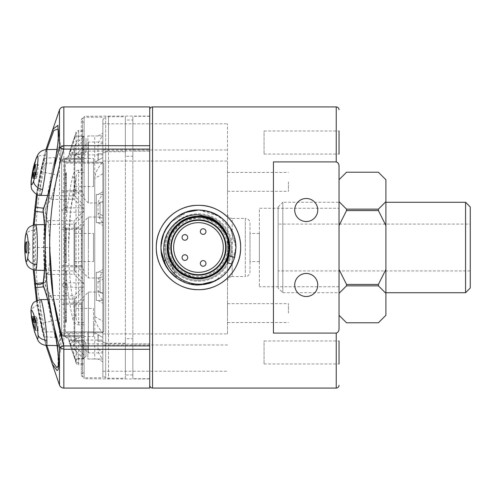 <?xml version="1.0" encoding="UTF-8"?>
<svg xmlns="http://www.w3.org/2000/svg" width="495" height="495" viewBox="0 0 495 495"><rect width="100%" height="100%" fill="white"/><g stroke="black" fill="none" stroke-linecap="round" stroke-linejoin="round"><path stroke-width="0.37" stroke-dasharray="2.48 1.86" d="M62.457 334.775A2.809 2.809 0 0 0 64.443 335.598A2.809 2.809 0 0 1 62.457 334.775A2.809 2.809 0 0 0 64.443 335.598A2.809 2.809 0 0 1 61.634 332.782A2.809 2.809 0 0 0 62.457 334.775A2.809 2.809 0 0 1 61.634 332.782L61.634 162.218L61.634 332.782L64.443 332.782L64.443 162.218L64.443 332.782L87.875 332.782L87.875 359.024L102.713 359.024C99.619 355.41 98.047 352.168 97.998 349.284L97.998 334.657L98.183 341.222L102.867 341.222L102.867 361.839L102.867 269.521L97.998 272.337L102.713 272.337C99.619 275.95 98.047 279.199 97.998 282.076L97.998 290.714C98.047 293.591 99.619 296.839 102.713 300.453L96.308 300.453L102.713 300.453M102.713 272.337L96.308 272.337L96.308 300.453L96.308 272.337L97.998 272.337L102.867 269.521L102.867 191.738L97.998 194.547L102.713 194.547C99.619 198.161 98.047 201.409 97.998 204.287L97.998 212.924C98.047 215.801 99.619 219.05 102.713 222.663L96.308 222.663L102.713 222.663M102.713 194.547L96.308 194.547L96.308 222.663L96.308 194.547L97.998 194.547L102.867 191.738L102.867 133.161L102.867 153.778L98.183 153.778L98.183 160.231L94.755 162.218L102.867 157.528L102.867 337.472L98.183 334.769L98.183 341.222L102.867 341.222L102.867 337.472L94.755 332.782L102.601 332.782C97.453 326.762 94.836 321.348 94.755 316.553L94.755 178.447C94.836 173.652 97.453 168.238 102.601 162.218L87.875 162.218L87.875 135.976L94.755 135.976L94.755 359.024L102.713 359.024M29.001 253.124C28.549 252.673 28.314 250.804 28.295 247.5C28.314 244.196 28.549 242.321 29.001 241.876C29.453 242.327 29.688 244.202 29.712 247.5C29.688 250.798 29.453 252.673 29.001 253.124L26.192 253.124M84.125 153.122L82.541 152.683A1.875 1.417 0 0 1 81.316 151.352A1.875 1.417 0 0 1 82.541 150.028L84.125 149.583L84.125 340.114L84.125 154.886L82.541 154.886L84.125 154.886L84.125 149.23L102.867 149.23L102.867 154.886L84.125 154.886L84.125 122.383L82.541 121.801L82.541 376.72A1.875 1.875 0 0 1 81.316 374.956L81.316 154.886L82.541 154.886L82.541 340.114L81.316 340.114L102.867 340.114L102.867 345.77L84.125 345.77L84.125 340.114L82.541 340.114L82.541 342.317A1.875 1.417 0 0 0 81.316 343.648A1.875 1.417 0 0 0 82.541 344.972L84.125 345.417L84.125 340.114L84.125 341.878L82.541 342.317L82.541 373.199L84.125 372.617L84.125 341.878M84.125 149.583L84.125 377.772L102.867 377.772L102.867 345.77M84.125 122.383L84.125 377.301L82.541 376.72L82.541 154.886L81.316 154.886L81.316 120.044L81.316 374.956A1.875 1.875 0 0 1 82.541 373.199L82.541 118.28A1.875 1.875 0 0 0 82.541 121.801L82.541 154.886L82.541 118.28L84.125 117.699M47.569 299.518L74.751 299.048L74.751 339.279L74.751 308.416L93.499 308.416L93.499 322.474L93.499 308.416M102.867 352.935L102.867 322.474L102.867 352.935L88.407 352.935L88.407 322.474L88.407 352.935L74.751 339.279M74.751 158.468L74.751 195.952L74.751 149.094L74.751 189.325L74.751 158.468L93.499 158.468L93.499 172.526L93.499 158.468M100.058 202.981L100.058 202.158L102.867 202.158L102.867 172.526L102.867 322.474L102.867 292.842L100.058 292.842L100.058 292.019L100.058 292.842L102.867 292.842L102.867 217.862L100.058 217.862L100.058 217.039L100.058 217.862L102.867 217.862L102.867 202.158L100.058 202.158L100.058 202.981L88.407 202.981L88.407 172.526L88.407 202.981L74.751 189.325M74.751 233.442L74.751 270.932L74.751 224.068L74.751 264.305L74.751 233.442L93.499 233.442L93.499 247.5L93.499 233.442M100.058 277.961L100.058 277.138L102.867 277.138L100.058 277.138L100.058 277.961L88.407 277.961L88.407 247.5L88.407 277.961L74.751 264.305M84.125 172.526L84.125 135.748L84.125 172.526M57.142 149.403L74.751 149.094L84.125 139.72M44.352 224.6L74.751 224.068L84.125 214.7M84.125 322.474L84.125 359.252L84.125 322.474M57.142 345.597L74.751 345.906L74.751 299.048L84.125 289.674M102.867 149.23L102.867 377.772M84.125 149.23L84.125 117.228L102.867 117.228M84.125 160.225L84.125 162.218L84.125 160.225M62.457 160.225A2.809 2.809 0 0 1 64.443 159.402A2.809 2.809 0 0 0 62.457 160.225A2.809 2.809 0 0 1 64.443 159.402L64.443 332.782L64.443 159.402L84.125 159.402L64.443 159.402A2.809 2.809 0 0 0 61.634 162.218A2.809 2.809 0 0 1 62.457 160.225A2.809 2.809 0 0 0 61.634 162.218L62.457 162.218L61.634 162.218M74.751 308.416L74.751 345.906L84.125 355.28M84.125 117.228L84.125 372.617M44.352 270.4L74.751 270.932L84.125 280.3M47.569 195.482L74.751 195.952L84.125 205.326M88.407 247.5L88.407 217.039L88.407 247.5M100.058 217.039L88.407 217.039L74.751 230.695M74.751 261.558L93.499 261.558L93.499 247.5L93.499 261.558M88.407 172.526L88.407 142.065L88.407 172.526M102.867 142.065L102.867 172.526L102.867 142.065L88.407 142.065L74.751 155.721M74.751 186.584L93.499 186.584L93.499 172.526L93.499 186.584M88.407 322.474L88.407 292.019L88.407 322.474M100.058 292.019L88.407 292.019L74.751 305.675M74.751 336.532L93.499 336.532L93.499 322.474L93.499 336.532M29.001 241.876L26.192 241.876M84.125 377.301L84.125 345.417M40.689 195.358C39.959 194.875 40.021 189.931 40.868 180.52L42.49 166.976L44.482 155.393C45.404 151.284 46.047 149.348 46.412 149.589M35.677 270.245C34.056 270.623 33.388 243.169 34.551 230.293C34.842 226.803 35.219 224.959 35.677 224.755M46.412 345.411C44.958 346.692 40.318 316.348 40.213 304.926C40.114 301.511 40.274 299.747 40.689 299.642M84.125 377.772L84.125 345.77M61.634 332.782L84.125 332.782L84.125 162.218L84.125 335.598L84.125 332.782L64.443 332.782L102.601 332.782M102.867 154.886L102.867 340.114M102.867 157.528L102.867 153.778L98.183 153.778L98.183 160.231L102.867 157.528M84.125 154.886L84.125 340.114M64.443 335.598L84.125 335.598L64.443 335.598L64.443 332.782L64.443 335.598M97.998 160.343L97.998 145.716C98.047 142.832 99.619 139.59 102.713 135.976L87.875 135.976L87.875 162.218L64.443 162.218L102.601 162.218M94.755 359.024L87.875 359.024L87.875 332.782L94.755 332.782L97.998 334.657M34.7 178.491A366.733 259.318 180 0 1 35.052 174.512A374.01 264.466 0 0 1 38.319 164.569A363.472 257.01 0 0 0 37.608 174.512A374.703 264.955 180 0 0 36.234 178.491A364.846 257.982 180 0 1 36.593 172.526A374.35 264.707 180 0 0 34.7 178.491L31.89 178.491M35.052 174.512L33.128 174.512M38.319 164.569L35.51 164.569M37.608 174.512L34.792 174.512M36.234 178.491L33.419 178.491M36.593 172.526L34.891 172.526M35.052 320.488A366.733 259.318 0 0 1 34.7 316.509A374.35 264.707 0 0 0 36.593 322.474A364.846 257.982 0 0 1 36.234 316.509A374.703 264.955 0 0 0 37.608 320.488A363.472 257.01 180 0 0 38.319 330.431A374.01 264.466 180 0 1 35.052 320.488L33.128 320.488M34.7 316.509L31.89 316.509M36.593 322.474L34.891 322.474M36.234 316.509L33.419 316.509M37.608 320.488L34.792 320.488M38.319 330.431L35.51 330.431M102.713 135.976L94.755 135.976M97.998 222.663L102.867 225.479L97.998 222.663M97.998 300.453L102.867 303.262L97.998 300.453M102.867 361.839L97.998 359.024L102.867 361.839M97.998 135.976L102.867 133.161L97.998 135.976M100.058 292.842L100.058 277.138L100.058 292.842M100.058 217.862L100.058 202.158L100.058 217.862M66.318 210.369L66.318 201.044L66.318 211.037L65.383 211.037L65.383 201.044L65.383 211.037L66.318 211.037L66.318 210.369L65.383 210.369M66.318 183.261L66.318 173.819L65.383 173.819L65.383 183.812L65.383 173.819L66.318 173.819L66.318 183.261L65.383 183.261M65.383 177.971L65.383 207.263L65.383 177.971L66.318 177.971L66.318 177.451L65.383 177.451M66.318 177.451L66.318 177.971M66.318 182.29L66.318 172.693L65.383 172.693L65.383 182.841L65.383 172.693L66.318 172.693L66.318 182.29L65.383 182.29M66.318 238.33L66.318 228.894L65.383 228.894L65.383 238.887L65.383 228.894L66.318 228.894L66.318 238.33L65.383 238.33M66.318 232.526L66.318 262.338L66.318 233.046L65.383 233.04L65.383 232.526L65.383 262.338L65.383 233.046L66.318 233.046L66.318 232.526L65.383 232.526M66.318 237.365L66.318 227.768L65.383 227.768L65.383 237.916L65.383 227.768L66.318 227.768L66.318 237.365L65.383 237.365M66.318 321.7L66.318 312.159L66.318 322.307L65.383 322.307L65.383 312.159L65.383 322.307L66.318 322.307L66.318 321.7L65.383 321.7M66.318 320.519L66.318 311.194L66.318 321.181L65.383 321.181L65.383 311.194L65.383 321.181L66.318 321.181L66.318 320.519L65.383 320.519M66.318 293.405L66.318 283.969L65.383 283.969L65.383 293.956L65.383 283.969L66.318 283.969L66.318 293.405L65.383 293.405M66.318 292.44L66.318 282.843L65.383 282.843L65.383 292.99L65.383 282.843L66.318 282.843L66.318 292.44L65.383 292.44M65.383 262.474L66.318 262.474M65.383 207.405L66.318 207.405M65.383 331.848L65.383 163.152L103.808 163.152L65.383 163.152L65.383 331.848L103.808 331.848L103.808 163.152L103.808 331.848L65.383 331.848M65.383 327.164L65.383 167.836L65.383 327.164M65.383 174.927L65.383 207.82L65.383 174.927L66.318 174.927L66.318 207.82L66.318 174.927M65.383 232.106L65.383 264.998L65.383 232.106L66.318 232.106L66.318 240.57L65.383 240.57M65.383 230.002L65.383 262.894L65.383 230.002L66.318 230.002L66.318 262.894L66.318 230.002M65.383 287.18L65.383 320.073L65.383 287.18L66.318 287.18L66.318 295.645L65.383 295.645M65.383 285.077L65.383 317.969L65.383 285.077L66.318 285.077L66.318 317.969L66.318 285.077M65.383 280.869L65.383 271.167L65.383 280.869L66.318 280.869L66.318 271.167L66.318 280.869M65.383 177.031L65.383 209.923L65.383 177.031L66.318 177.031L66.318 185.495L65.383 185.495M66.318 280.547L65.383 280.547M66.318 271.167L65.383 271.167M66.318 271.495L65.383 271.495M66.318 283.449L65.383 283.449M66.318 284.489L65.383 284.489M66.318 292.99L65.383 292.99M66.318 294.067L65.383 294.067M66.318 309.505L65.383 309.505M66.318 317.969L65.383 317.969M66.318 284.631L65.383 284.631M66.318 285.497L65.383 285.497M66.318 293.956L65.383 293.956M66.318 319.652L65.383 319.652M66.318 311.194L65.383 311.194M66.318 311.745L65.383 311.745M66.318 295.645L66.318 287.18M66.318 320.073L65.383 320.073M66.318 311.083L65.383 311.083M66.318 312.159L65.383 312.159M66.318 312.71L65.383 312.71M66.318 320.661L65.383 320.661M66.318 228.374L65.383 228.374M66.318 229.414L65.383 229.414M66.318 237.916L65.383 237.916M66.318 238.992L65.383 238.992M66.318 254.43L65.383 254.43M66.318 262.894L65.383 262.894M66.318 240.941L65.383 240.941M66.318 254.455L65.383 254.455M66.318 254.059L65.383 254.059M66.318 240.545L65.383 240.545M66.318 229.556L65.383 229.556M66.318 230.422L65.383 230.422M66.318 238.887L65.383 238.887M66.318 240.57L66.318 232.106M66.318 264.998L65.383 264.998M66.318 256.008L65.383 256.008M66.318 173.299L65.383 173.299M66.318 174.339L65.383 174.339M66.318 182.841L65.383 182.841M66.318 183.917L65.383 183.917M66.318 199.355L65.383 199.355M66.318 207.82L65.383 207.82M66.318 185.873L65.383 185.873M66.318 199.386L65.383 199.386M66.318 198.984L65.383 198.984M66.318 185.47L65.383 185.47M66.318 174.481L65.383 174.481M66.318 175.348L65.383 175.348M66.318 183.812L65.383 183.812M66.318 209.503L65.383 209.503M66.318 201.044L65.383 201.044M66.318 201.595L65.383 201.595M66.318 185.495L66.318 177.031M66.318 209.923L65.383 209.923M66.318 200.933L65.383 200.933M225.64 247.5A27.182 27.182 0 0 0 198.464 220.318A27.182 27.182 0 0 0 171.282 247.5A27.182 27.182 0 0 0 198.464 274.682A27.182 27.182 0 0 0 225.64 247.5M198.464 222.663A24.837 24.837 0 0 1 223.301 247.5A24.837 24.837 0 0 1 198.464 272.337A24.837 24.837 0 0 1 173.627 247.5A24.837 24.837 0 0 1 198.464 222.663M187.685 257.573A2.809 2.809 0 0 0 184.876 254.764A2.809 2.809 0 0 1 187.685 257.573A2.809 2.809 0 0 1 184.876 260.389A2.809 2.809 0 0 1 182.061 257.573A2.809 2.809 0 0 0 184.876 260.389A2.809 2.809 0 0 1 182.061 257.573A2.809 2.809 0 0 1 184.876 254.764A2.809 2.809 0 0 1 187.685 257.573A2.809 2.809 0 0 1 184.876 260.389A2.809 2.809 0 0 0 187.685 257.573A2.809 2.809 0 0 0 184.876 254.764A2.809 2.809 0 0 0 182.061 257.573A2.809 2.809 0 0 1 184.876 254.764A2.809 2.809 0 0 0 182.061 257.573A2.809 2.809 0 0 0 184.876 260.389M205.963 263.433A2.809 2.809 0 0 0 203.148 260.624A2.809 2.809 0 0 1 205.963 263.433A2.809 2.809 0 0 1 203.148 266.242A2.809 2.809 0 0 1 200.339 263.433A2.809 2.809 0 0 0 203.148 266.242A2.809 2.809 0 0 1 200.339 263.433A2.809 2.809 0 0 1 203.148 260.624A2.809 2.809 0 0 1 205.963 263.433A2.809 2.809 0 0 1 203.148 266.242A2.809 2.809 0 0 0 205.963 263.433A2.809 2.809 0 0 0 203.148 260.624A2.809 2.809 0 0 0 200.339 263.433A2.809 2.809 0 0 1 203.148 260.624A2.809 2.809 0 0 0 200.339 263.433A2.809 2.809 0 0 0 203.148 266.242M205.963 231.567A2.809 2.809 0 0 0 203.148 228.758A2.809 2.809 0 0 1 205.963 231.567A2.809 2.809 0 0 1 203.148 234.376A2.809 2.809 0 0 1 200.339 231.567A2.809 2.809 0 0 0 203.148 234.376A2.809 2.809 0 0 1 200.339 231.567A2.809 2.809 0 0 1 203.148 228.758A2.809 2.809 0 0 1 205.963 231.567A2.809 2.809 0 0 1 203.148 234.376A2.809 2.809 0 0 0 205.963 231.567A2.809 2.809 0 0 0 203.148 228.758A2.809 2.809 0 0 0 200.339 231.567A2.809 2.809 0 0 1 203.148 228.758A2.809 2.809 0 0 0 200.339 231.567A2.809 2.809 0 0 0 203.148 234.376M187.685 237.427A2.809 2.809 0 0 0 184.876 234.611A2.809 2.809 0 0 1 187.685 237.427A2.809 2.809 0 0 1 184.876 240.236A2.809 2.809 0 0 1 182.061 237.427A2.809 2.809 0 0 0 184.876 240.236A2.809 2.809 0 0 1 182.061 237.427A2.809 2.809 0 0 1 184.876 234.611A2.809 2.809 0 0 1 187.685 237.427A2.809 2.809 0 0 1 184.876 240.236A2.809 2.809 0 0 0 187.685 237.427A2.809 2.809 0 0 0 184.876 234.611A2.809 2.809 0 0 0 182.061 237.427A2.809 2.809 0 0 1 184.876 234.611A2.809 2.809 0 0 0 182.061 237.427A2.809 2.809 0 0 0 184.876 240.236M231.264 247.5A32.8 32.8 0 0 0 198.464 214.7A32.8 32.8 0 0 1 231.264 247.5A32.8 32.8 0 0 1 198.464 280.3A32.8 32.8 0 0 1 165.664 247.5A32.8 32.8 0 0 0 198.464 280.3A32.8 32.8 0 0 0 231.264 247.5M198.464 218.45A29.05 29.05 0 0 1 227.514 247.5A29.05 29.05 0 0 1 198.464 276.55A29.05 29.05 0 0 1 169.408 247.5A29.05 29.05 0 0 1 198.464 218.45M198.464 275.146A27.646 27.646 0 0 1 170.818 247.5A27.646 27.646 0 0 1 198.464 219.854A27.646 27.646 0 0 1 226.11 247.5A27.646 27.646 0 0 1 198.464 275.146M227.032 271.774L233.652 260.432L235.948 247.5C236.462 267.529 218.499 285.504 198.464 284.99C218.499 285.504 236.462 267.529 235.948 247.5A37.49 37.49 0 0 1 198.464 284.99C218.499 285.504 236.462 267.529 235.948 247.5C235.929 253.483 234.568 259.145 231.877 264.491C229.148 269.812 225.367 274.249 220.547 277.788M186.59 211.94L176.245 217.305L168.046 225.59L162.787 235.985L160.974 247.5A37.49 37.49 0 0 1 198.464 210.01L191.812 210.604M188.601 211.334L171.338 221.624M164.829 230.942L161.296 242.624M161.129 250.891L160.974 247.5C160.46 267.529 178.429 285.504 198.464 284.99C178.429 285.504 160.46 267.529 160.974 247.5C160.46 227.465 178.435 209.503 198.464 210.01L186.788 211.879M160.986 248.471L162.812 235.917L168.139 225.466L176.43 217.175L186.881 211.848M163.041 259.77L168.461 269.973L176.721 278.035L187.054 283.208L198.464 284.99A37.49 37.49 0 0 1 160.974 247.5L161.184 243.552M163.851 233.096L166.11 228.56M170.317 222.738L185.161 212.454M230.212 227.57L235.948 247.5L230.385 267.151L215.344 280.968M220.504 277.819L223.375 275.511M198.464 284.99L187.141 283.239L176.876 278.147M168.622 270.19L166.141 266.489M160.974 247.723L162.744 258.873M164.086 262.455L162.564 258.291M162.267 257.258L161.84 255.513M174.265 276.136L169.612 271.433L176.183 277.652C177.445 278.555 177.445 278.555 176.183 277.646L168.937 258.774L169.587 258.582C166.4 249.734 166.951 241.139 171.258 232.799C176.795 223.214 185.068 217.837 196.076 216.668C212.596 216.624 223.4 224.439 228.492 240.112C231.258 256.354 225.305 268.29 210.647 275.925C187.945 287.069 160.3 262.325 168.863 238.528C174.376 223.87 184.957 216.575 200.617 216.649C209.793 217.46 217.256 221.463 222.998 228.671C240.49 249.109 219.978 283.623 193.669 278.054C177.594 275.932 165.33 259.597 167.786 243.565C169.748 217.348 207.306 206.817 222.62 228.195C239.828 247.556 222.088 281.451 196.367 278.357C167.001 278.004 156.711 234.209 182.828 220.813C194.585 214.62 205.963 215.251 216.965 222.719C227.428 231.32 231.221 242.253 228.337 255.507L227.675 237.371L216.965 222.719L200.178 216.618L182.828 220.813L170.026 235.335L168.356 254.579L178.429 271.062L196.367 278.357L198.464 278.425M162.651 258.588L163.387 260.729L169.606 271.427M161.574 254.189L161.71 254.9M161.877 255.661L162.125 256.719M234.29 236.468L235.948 247.5C236.462 227.465 218.493 209.503 198.464 210.01L209.094 211.551M218.994 216.142L225.757 221.803M198.928 210.016L219.112 216.216L232.749 232.334M224.34 220.374L212.398 212.695L198.464 210.01A37.49 37.49 0 0 1 235.948 247.5C236.462 227.465 218.493 209.503 198.464 210.01C218.493 209.503 236.462 227.465 235.948 247.5L235.942 246.615M235.849 244.74L229.841 226.995M165.664 247.5A32.8 32.8 0 0 1 198.464 214.7A32.8 32.8 0 0 0 165.664 247.5M163.387 260.729L168.937 258.774L163.542 261.137M149.731 109.729L149.731 385.271L149.731 109.729M338.394 163.597L336.229 161.915L273.438 161.915L273.438 333.086L273.438 161.915L273.438 333.086L336.229 333.086C338.122 332.522 339.063 330.957 339.044 328.383L339.044 166.617M102.867 333.933L227.514 333.933L227.514 123.787L227.514 161.067L102.867 161.067L102.867 123.787L102.867 371.213L102.867 161.067M250.006 223.134L250.006 271.866L250.006 223.134A4.684 4.684 0 0 0 245.322 218.45L245.322 247.5L245.322 218.45L232.204 218.45L232.204 247.5A33.74 33.74 0 0 1 198.464 281.24A33.74 33.74 0 0 1 164.724 247.5A33.74 33.74 0 0 0 227.514 264.652A33.74 33.74 0 0 0 189.573 214.954A33.74 33.74 0 0 0 164.724 247.5A33.74 33.74 0 0 1 198.464 213.76A33.74 33.74 0 0 1 232.204 247.5L232.204 218.45A4.684 4.684 0 0 1 227.514 213.76M264.064 154.056L339.044 154.056L339.044 131.014L339.044 154.056L339.044 131.014L264.064 131.014L264.064 154.056L264.064 131.014M264.064 363.986L339.044 363.986L339.044 340.944L339.044 363.986L339.044 340.944L264.064 340.944L264.064 363.986L264.064 340.944M317.765 210.01A11.521 11.521 0 0 0 306.238 198.489A11.521 11.521 0 0 0 294.717 210.01A11.521 11.521 0 0 0 306.238 221.537A11.521 11.521 0 0 0 317.765 210.01M317.765 284.99A11.521 11.521 0 0 0 306.238 273.463A11.521 11.521 0 0 0 294.717 284.99A11.521 11.521 0 0 0 306.238 296.511A11.521 11.521 0 0 0 317.765 284.99M259.38 233.442L259.38 261.558L259.38 233.442L250.006 233.442L250.006 261.558L250.006 233.442M259.38 261.558L250.006 261.558M288.437 313.106L288.437 303.67L288.437 313.106M227.514 313.106L227.514 303.67L227.514 313.106M288.437 181.894L288.437 191.33L288.437 181.894M227.514 181.894L227.514 191.33L227.514 181.894M339.044 208.253L339.044 286.747L339.044 208.253L259.38 208.253L259.38 286.747L259.38 208.253M339.044 286.747L259.38 286.747M339.044 166.611L338.462 163.746M198.464 289.674A42.174 42.174 0 0 0 198.817 289.674M227.514 281.24A4.684 4.684 0 0 1 232.204 276.55L232.204 247.5L232.204 276.55L245.322 276.55L245.322 247.5L245.322 276.55A4.684 4.684 0 0 0 250.006 271.866M132.858 374.956L125.359 374.956L125.359 120.044L132.858 120.044L132.858 374.956L132.858 116.294L132.858 156.29L125.359 156.29L125.359 151.761L105.683 151.761L105.683 116.758L125.359 116.758L125.359 378.242L105.683 378.242L105.683 343.239L125.359 343.239L125.359 338.71L132.858 338.71M125.359 338.71L125.359 374.956M125.359 120.044L125.359 156.29M132.858 156.29L132.858 120.044M149.731 151.124L149.731 343.877L149.731 116.294L149.731 151.124L132.858 151.124M125.359 378.242L125.359 343.239M125.359 151.761L125.359 116.758M105.683 378.242L102.867 375.427L102.867 119.573L105.683 116.758L105.683 378.242M102.867 342.008L105.683 343.239L105.683 151.761L102.867 152.992L102.867 375.427M102.867 119.573L102.867 152.992M149.731 343.877L149.731 378.706L149.731 343.877L132.858 343.877L132.858 378.706L132.858 343.877M227.514 333.933L227.514 161.067M198.464 205.326A42.174 42.174 0 0 0 198.111 205.326M278.122 270.932L278.122 224.068L470.25 224.068L470.25 270.932L278.122 270.932L278.122 224.068M385.902 202.282L385.902 292.718L385.902 202.282M465.566 292.718L465.566 202.282M282.812 292.718L339.044 292.718L339.044 202.282L282.812 202.282L282.812 292.718L278.122 288.034L278.122 206.966L282.812 202.282L282.812 292.718M339.044 202.282L339.044 292.718M278.122 206.966L278.122 288.034M385.902 293.343L378.403 285.844L378.403 284.439L385.902 269.447L385.902 315.284L378.403 322.783L346.537 322.783L339.044 315.284L339.044 293.343L339.044 315.284M378.403 285.844L346.537 285.844L339.044 293.343L339.044 225.553L339.044 269.447L346.537 284.439L378.403 284.439M339.044 179.716L339.044 201.657L339.044 179.716L346.537 172.217L378.403 172.217L385.902 179.716L385.902 269.447M385.902 225.553L378.403 210.561L378.403 209.156L385.902 201.657M378.403 210.561L346.537 210.561L339.044 225.553L339.044 201.657L339.044 225.553M339.044 201.657L346.537 209.156L346.537 210.561M346.537 209.156L378.403 209.156M339.044 269.447L339.044 293.343M346.537 284.439L346.537 285.844M470.25 206.966L470.25 288.034M470.25 270.932L470.25 224.068M72.53 158.369C74.287 158.245 75.45 157.33 76.026 155.628L68.564 155.696C68.032 157.373 66.837 158.282 64.987 158.437L84.125 158.27L84.125 364.716L84.125 130.284L84.125 158.27L64.981 158.437L69.962 161.203L71.868 154.248L78.649 136.502L84.125 136.478M84.125 148.692L81.793 153.091L72.555 153.073L69.882 151.099L68.564 155.696A3.75 3.75 0 0 1 64.981 158.437M84.125 358.522L78.637 358.498L78.649 364.667A2.809 2.809 0 0 1 76.026 362.804L76.026 361.628C74.002 356.765 71.954 350.856 69.882 343.901L72.555 341.927L81.793 341.909L81.793 303.2L64.418 303.169L64.418 287.143L84.125 287.149M76.026 349.507L76.026 362.804L68.558 339.304L76.026 339.372L76.026 349.507L72.821 349.656L75.209 358.931L71.676 349.396L69.405 340.43L72.821 349.656M76.032 339.353L76.026 339.372C75.457 337.664 74.293 336.749 72.53 336.631L78.649 336.68L78.649 337.547L76.731 338.277L76.032 339.353M84.125 116.294L84.125 151.124L108.492 151.031L108.492 378.923L84.125 378.706L84.125 116.294L108.492 116.078L108.492 151.031L149.731 151.031L149.731 343.969L84.125 343.877L84.125 378.706M149.731 116.078L108.492 116.078L108.492 378.923L149.731 378.923L149.731 151.031C149.731 104.748 149.731 104.748 149.731 151.031C149.731 104.748 149.731 104.748 149.731 151.031M84.125 210.722L84.125 247.5L84.125 210.722L74.058 220.789L74.058 247.5L74.058 220.789L47.099 220.553L48.374 223.028L50.125 247.5L50.057 253.199M84.125 284.279L84.125 247.5L84.125 284.279L74.058 274.211L74.058 247.5L74.058 274.211L51.579 274.403M84.125 151.124L84.125 343.877M149.731 388.08L149.731 106.92M84.125 359.252L74.058 349.185L74.058 295.769L84.125 285.695M53.095 295.583L74.058 295.769L74.058 349.185L60.204 349.309C58.559 349.668 54.382 334.973 51.752 321.113C48.869 305.502 48.25 296.981 49.896 295.552L52.984 295.583M84.125 209.305L74.058 199.231L74.058 145.815L84.125 135.748M74.058 145.815L74.058 199.231L49.896 199.448C48.244 198.204 48.863 189.684 51.752 173.887C54.382 160.027 58.559 145.332 60.204 145.691L74.058 145.815M84.125 223.827L81.793 228.226L64.418 228.195L64.418 212.163L84.125 212.176M84.125 271.173L81.533 265.598L81.793 228.226M84.125 298.801L81.793 303.2M84.125 346.302L81.793 341.909M78.637 358.498C76.7 359.042 75.828 360.082 76.026 361.628C75.636 360.379 76.515 359.333 78.637 358.498C76.744 354.278 74.72 348.752 72.555 341.927L71.868 340.752L69.189 341.525L68.558 339.304L69.962 333.797L64.418 333.748L84.125 333.921M78.637 363.472L76.02 361.628L78.637 363.472L84.125 363.503M84.125 337.596L78.649 337.547L78.649 364.667L84.125 364.716M81.533 304.382L64.418 304.345L64.418 303.169L61.634 301.993L61.634 333.748C61.795 335.443 62.729 336.377 64.418 336.557L78.649 336.68M84.125 161.079L64.418 161.252L64.418 333.748L61.634 333.748C61.795 335.443 62.729 336.377 64.418 336.557C62.729 336.377 61.795 335.443 61.634 333.748C61.795 335.443 62.729 336.377 64.418 336.557L64.418 333.748L64.418 336.557L72.53 336.631M84.125 324.875L78.649 324.856C75.147 324.015 73.112 321.707 72.53 317.939C67.506 294.729 64.987 271.248 64.981 247.5C64.987 223.752 67.506 200.271 72.53 177.062C73.105 173.306 75.141 170.998 78.649 170.144L84.125 170.125M84.125 157.404L78.649 157.453L78.649 130.333L84.125 130.284M69.882 151.099C71.886 144.348 73.934 138.439 76.026 133.372L78.649 131.528L78.649 136.502C76.731 135.952 75.859 134.906 76.026 133.372L76.026 132.196L78.649 130.333L78.649 131.528L84.125 131.497M84.125 196.199L81.533 190.618L81.793 153.091M50.688 274.416L47.099 274.447C45.224 272.937 44.179 263.959 43.975 247.5C44.16 231.264 45.2 222.28 47.099 220.553M49.84 259.003L48.374 271.972L47.099 274.447M49.896 295.552L51.758 298.033L54.741 306.857M59.48 329.695L60.996 343.796L60.204 349.309L60.996 346.673L58.101 365.935L57.785 348.981L53.076 320.834C50.119 307.086 47.006 295.744 43.739 286.797L43.554 286.822M60.996 148.228L60.668 155.919L57.76 175.162L53.076 174.166L57.785 146.019L58.101 129.065L60.996 148.228L60.204 145.691C61.98 145.202 60.736 160.343 57.76 175.162L51.758 196.967L49.896 199.448M81.533 229.402L61.634 229.364L61.634 193.001C61.838 192.314 62.766 191.918 64.418 191.831L81.793 191.8M61.634 301.993L61.634 267.987C61.887 267.164 62.816 266.774 64.418 266.805L81.793 266.774M64.981 336.563C66.714 336.65 67.908 337.559 68.558 339.304L68.558 339.304C67.976 337.609 66.782 336.693 64.987 336.563L69.962 333.797L71.868 340.752L81.533 340.733M72.53 177.062L76.026 177.823C76.051 175.385 76.923 173.627 78.649 172.538L84.125 172.52M68.558 247.5C68.564 224.006 71.057 200.784 76.026 177.823L70.432 212.429L68.558 247.5C68.582 271.18 71.076 294.407 76.026 317.177L72.53 317.939M84.125 322.48L78.649 322.462C76.929 321.385 76.057 319.628 76.026 317.177L76.026 177.823M61.634 304.345L64.418 304.345L64.418 333.748L61.634 333.748L61.634 193.001M64.418 158.443C62.729 158.623 61.795 159.557 61.634 161.252C61.795 159.557 62.729 158.623 64.418 158.443L64.418 161.252L64.418 158.443C62.729 158.623 61.795 159.557 61.634 161.252L69.962 161.203L68.57 155.721C67.939 157.354 66.751 158.264 64.987 158.437M78.649 158.32L78.649 157.453L76.026 155.628L76.026 132.196L68.558 155.696M34.149 224.903L33.4 247.5L34.149 270.097M43.028 283.431L45.187 282.534L43.312 282.732C44.649 273.308 45.33 261.564 45.367 247.5C45.33 233.436 44.649 221.692 43.312 212.268L43.127 212.25M37.304 300.323L41.37 323.322L51.752 321.113M57.76 319.838L53.076 320.834M59.474 329.664L60.656 338.951L60.996 346.673M41.37 323.322L46.846 345.417M46.846 149.583L41.37 171.678L51.752 173.887M41.37 171.678L37.304 194.677M43.554 208.178L43.739 208.203C47.006 199.256 50.119 187.914 53.076 174.166M61.634 229.364L61.634 267.987M69.882 343.901L69.189 341.525M72.821 145.344L69.405 154.57L71.756 145.344L75.209 136.069L72.821 145.344M81.533 154.267L71.868 154.248L69.189 153.475M36.469 194.3L37.577 187.271L45.93 149.608L40.578 171.511L36.482 194.306M42.997 211.346L43.312 212.268L43.065 210.183L43.739 208.203L43.238 209.032M43.238 285.968L43.739 286.797L43.065 284.817L43.312 282.732L42.997 283.654M43.665 158.375L42.483 163.041L35.071 204.992L32.744 236.851L32.633 252.827L33.215 268.797L35.071 290.014L42.483 331.953L43.665 336.625L54.883 337.479L54.883 335.319C39.872 276.748 39.872 218.202 54.883 159.681L54.883 157.521L43.665 158.375L45.342 163.152L44.197 167.885L42.483 163.041C29.304 219.353 29.304 275.659 42.483 331.953L44.197 327.115L45.342 331.848L54.883 331.848L55.137 331.316L54.914 336.359M36.482 300.694L37.577 307.729L45.942 345.392L37.577 307.729L36.469 300.7M33.264 269.899L32.59 247.5L33.264 225.101M48.374 271.972L44.934 284.619L51.758 298.033M33.276 225.101L32.59 247.5L33.276 269.899M86 356.214L86 349.656L86 356.214L83.209 359.005L83.209 349.656L83.209 359.005L75.209 358.931M86 343.097L86 349.656L86 343.097L83.209 340.306L83.209 349.656L83.209 340.306L69.405 340.43M75.209 136.069L83.209 135.995L83.209 154.694L69.405 154.57M83.209 145.344L83.209 135.995L86 138.786L86 151.903L83.209 154.694L83.209 145.344M54.883 157.521L54.883 163.152L45.342 163.152M54.883 159.681L54.883 165.311L54.883 163.152L55.137 163.69L54.914 158.66M54.883 335.319L54.883 329.689L50.137 306.207L47.242 285.04L45.268 244.394C45.49 217.775 48.696 191.417 54.883 165.311M54.883 337.479L54.883 329.689M43.665 336.625L45.342 331.848M45.187 282.534L43.127 282.75M86 151.903L86 138.786M44.197 167.885C36.871 202.269 35.114 226.295 35.504 255.352C36.116 272.442 37.057 285.145 38.319 293.448L40.72 309.524L44.197 327.115M102.867 293.523L97.998 290.714M102.867 173.764L94.755 178.447M64.443 162.218L84.125 162.218L64.443 162.218M35.832 159.223A9.374 6.794 -160.2 0 1 44.482 155.393M25.443 236.004A9.374 7.054 -171.5 0 1 34.551 230.293M31.018 312.617A9.374 7.202 177 0 1 40.213 304.926M94.755 316.553L102.867 321.236M97.998 204.287L102.867 201.477M102.867 215.733L97.998 212.924M97.998 282.076L102.867 279.267M102.867 142.9L97.998 145.716M97.998 349.284L102.867 352.1M66.318 206.879L65.383 206.879L66.318 206.891M66.318 261.954L65.383 261.954M66.318 261.966L65.383 261.966M66.318 283.678L65.383 283.678M66.318 315.662L65.383 315.662M66.318 287.527L65.383 287.527M66.318 284.804L65.383 284.804M66.318 320.345L65.383 320.345M66.318 289.488L65.383 289.488M66.318 317.623L65.383 317.623M66.318 321.472L65.383 321.472M66.318 228.603L65.383 228.603M66.318 260.587L65.383 260.587M66.318 232.452L65.383 232.452M66.318 229.736L65.383 229.736M66.318 234.413L65.383 234.413M66.318 262.548L65.383 262.548M66.318 173.528L65.383 173.528M66.318 205.512L65.383 205.512M66.318 177.377L65.383 177.377M66.318 177.965L65.383 177.965M66.318 174.661L65.383 174.661M66.318 210.196L65.383 210.196M66.318 179.338L65.383 179.338M66.318 207.473L65.383 207.473M220.745 225.095L212.374 219.124L202.523 216.16L192.239 216.519L182.618 220.157L174.679 226.691L169.253 235.441L166.926 245.458L167.941 255.692L172.186 265.06L179.221 272.572L188.292 277.423L198.439 279.1L208.593 277.435L217.67 272.596L224.718 265.097L228.975 255.736C233.17 241.226 225.293 224.551 211.365 218.654C195.407 212.887 182.284 216.754 171.988 230.243C163.802 245.099 165.565 258.668 177.278 270.944C190.674 281.358 204.348 281.742 218.307 272.095C230.689 260.494 233.207 247.042 225.862 231.747C216.34 217.707 203.445 213.116 187.19 217.979C171.833 225.188 165.281 237.198 167.539 254.015C172.254 270.313 183.094 278.66 200.06 279.062C216.897 276.953 226.84 267.554 229.89 250.86C230.435 233.9 222.707 222.608 206.7 216.989C190.031 213.797 177.674 219.662 169.618 234.593C163.851 250.557 167.712 263.68 181.201 273.976C196.063 282.162 209.633 280.399 221.909 268.686C232.322 255.29 232.706 241.616 223.059 227.657C211.458 215.276 198.006 212.757 182.711 220.102C168.671 229.624 164.08 242.513 168.937 258.774M152.54 106.92L152.54 388.08M336.229 388.08L336.229 333.086M336.229 161.915L336.229 106.92M102.867 149.991L227.514 149.991M227.514 345.009L102.867 345.009M84.125 207.851L64.418 207.857L64.418 212.163L61.634 210.01L64.418 207.857L64.418 161.252L61.634 161.252M84.125 282.824L64.418 282.837L64.418 228.195L61.634 227.019M64.418 282.837L64.418 287.143L61.634 284.99L64.418 282.837M78.649 170.144L78.649 324.856M63.836 388.08L63.836 106.92M81.533 265.598L61.634 265.629M64.987 336.563L68.564 339.304M81.533 190.618L61.634 190.655M59.493 385.16L59.493 109.841M43.975 247.5L33.4 247.5M45.367 247.5L50.125 247.5M169.587 258.582L177.179 278.363M227.514 303.67L288.437 303.67M227.514 172.464L288.437 172.464M227.514 191.33L288.437 191.33M227.514 322.536L288.437 322.536M102.867 123.787L227.514 123.787M149.731 116.294L132.858 116.294M149.731 378.706L132.858 378.706M102.867 371.213L227.514 371.213M51.758 196.967L44.934 210.381L48.374 223.028"/><path stroke-width="0.74" d="M26.192 253.124C26.643 252.673 26.878 250.798 26.897 247.5C26.878 244.202 26.643 242.327 26.192 241.876C25.74 242.327 25.505 244.202 25.48 247.5C25.505 250.798 25.74 252.673 26.192 253.124M35.584 160.219C31.426 171.134 29.316 193.551 33.66 180.879C37.818 169.946 39.984 147.559 35.584 160.219A9.374 6.794 -160.2 0 1 35.832 159.223L31.148 180.626C30.907 186.009 31.259 189.121 32.206 189.969C35.238 194.021 38.066 195.822 40.689 195.358L47.569 195.482M35.832 159.223C37.106 155.931 38.183 153.902 39.049 153.128C39.012 153.203 40.906 150.146 46.412 149.589C47.161 150.041 47.099 154.972 46.233 164.383L44.593 177.909L42.607 189.498C41.691 193.644 41.054 195.593 40.689 195.358M25.4 237.13C23.599 248.131 26.062 270.109 27.72 257.87C29.545 246.856 27.027 224.891 25.4 237.13A9.374 7.054 -171.5 0 1 25.443 236.004L25.443 236.004C24.404 244.091 24.496 252.264 25.709 260.543C26.829 265.506 28.252 268.952 35.677 270.245L44.352 270.4M25.443 236.004C26.136 232.427 26.767 230.354 27.324 229.804C28.159 227.273 30.944 225.584 35.677 224.755C37.311 224.353 37.997 251.714 36.816 264.689C36.525 268.191 36.147 270.047 35.677 270.245L35.677 270.245M31.204 313.787C31.6 324.621 38.802 347.094 38.066 335.109C37.608 324.2 30.449 301.832 31.204 313.787A9.374 7.202 177 0 1 31.018 312.617L32.441 322.938L34.576 331.842L37.7 339.954C38.561 341.049 39.736 344.613 46.412 345.411L57.142 345.597M31.018 312.617C30.876 308.849 31.371 306.145 32.497 304.487C32.899 302.464 35.628 300.849 40.689 299.642C42.032 298.015 46.747 328.445 46.901 340.133C47.006 343.555 46.839 345.312 46.412 345.411L46.412 345.411M46.412 149.589L57.142 149.403M35.677 224.755L44.352 224.6M40.689 299.642L47.569 299.518M33.784 322.474A374.35 264.707 180 0 1 31.89 316.509A366.733 259.318 180 0 0 32.237 320.488A374.01 264.466 0 0 0 35.51 330.431A363.472 257.01 0 0 1 34.792 320.488A374.703 264.955 180 0 1 33.419 316.509A364.846 257.982 180 0 0 33.784 322.474L34.891 322.474M35.51 164.569A374.01 264.466 180 0 0 32.237 174.512A366.733 259.318 0 0 0 31.89 178.491A374.35 264.707 0 0 1 33.784 172.526A364.846 257.982 0 0 0 33.419 178.491A374.703 264.955 0 0 1 34.792 174.512A363.472 257.01 180 0 1 35.51 164.569M33.128 174.512L32.237 174.512M34.891 172.526L33.784 172.526M33.128 320.488L32.237 320.488M171.282 247.5A27.182 27.182 0 0 1 198.464 220.318A27.182 27.182 0 0 1 225.64 247.5A27.182 27.182 0 0 1 198.464 274.682A27.182 27.182 0 0 1 171.282 247.5M198.464 222.663A24.837 24.837 0 0 0 173.627 247.5A24.837 24.837 0 0 0 198.464 272.337A24.837 24.837 0 0 0 223.301 247.5A24.837 24.837 0 0 0 198.464 222.663M184.876 254.764A2.809 2.809 0 0 1 187.685 257.573A2.809 2.809 0 0 1 184.876 260.389A2.809 2.809 0 0 1 182.061 257.573A2.809 2.809 0 0 1 184.876 254.764M203.148 260.624A2.809 2.809 0 0 1 205.963 263.433A2.809 2.809 0 0 1 203.148 266.242A2.809 2.809 0 0 1 200.339 263.433A2.809 2.809 0 0 1 203.148 260.624M203.148 228.758A2.809 2.809 0 0 1 205.963 231.567A2.809 2.809 0 0 1 203.148 234.376A2.809 2.809 0 0 1 200.339 231.567A2.809 2.809 0 0 1 203.148 228.758M184.876 234.611A2.809 2.809 0 0 1 187.685 237.427A2.809 2.809 0 0 1 184.876 240.236A2.809 2.809 0 0 1 182.061 237.427A2.809 2.809 0 0 1 184.876 234.611M198.464 275.146A27.646 27.646 0 0 1 170.818 247.5A27.646 27.646 0 0 1 198.464 219.854A27.646 27.646 0 0 1 226.11 247.5A27.646 27.646 0 0 1 198.464 275.146M198.464 278.425A30.925 30.925 0 0 1 167.533 247.5A30.925 30.925 0 0 1 221.042 226.363A30.925 30.925 0 0 1 198.464 278.425A30.925 30.925 0 0 1 167.533 247.5A30.925 30.925 0 0 1 198.464 216.575A30.925 30.925 0 0 1 229.321 249.542L228.337 255.507A30.925 30.925 0 0 1 198.464 278.425L201.669 278.258M198.464 277.769A30.269 30.269 0 0 1 168.195 247.5A30.269 30.269 0 0 1 198.464 217.231A30.269 30.269 0 0 1 228.727 247.5A30.269 30.269 0 0 1 198.464 277.769M186.881 211.848L198.464 210.01C216.012 210.585 223.338 219.78 224.959 220.98C228.647 224.835 231.357 228.888 233.089 233.139C235.651 239.914 235.601 241.554 235.948 247.5L234.618 257.412L232.037 264.175A37.49 37.49 0 0 1 220.547 277.788C213.778 282.28 206.415 284.408 198.464 284.173C178.806 283.932 162.601 265.957 163.82 247.5C164.086 228.931 181.096 213.692 198.464 214.886L209.917 217.466C212.528 218.196 219.068 222.88 220.659 225.002L221.506 225.93C226.382 230.608 230.565 242.828 229.321 249.542M191.812 210.604L188.601 211.334M171.338 221.624L164.829 230.942M161.296 242.624L160.974 247.5C160.46 267.529 178.429 285.504 198.464 284.99L210.053 283.152L220.504 277.819M185.161 212.454L198.452 210.01C178.435 209.503 160.46 227.465 160.974 247.5C160.46 227.465 178.429 209.503 198.464 210.01L198.928 210.016M161.184 243.552L163.851 233.096M166.11 228.56L170.317 222.738M215.344 280.968L198.464 284.99M223.375 275.511L227.032 271.774M232.037 264.175L227.174 262.455L228.337 255.507L228.975 255.736L227.174 262.455M176.876 278.147L168.622 270.19M166.141 266.489L161.129 250.891M162.744 258.873L163.041 259.77M162.564 258.291L162.267 257.258M161.84 255.513L160.986 248.471M176.232 277.689L176.183 277.652C177.445 278.555 177.445 278.555 176.183 277.646L174.265 276.136M169.606 271.427L164.086 262.455M176.183 277.652C177.445 278.555 177.445 278.555 176.183 277.646L176.183 277.652M160.974 247.723L161.574 254.189M161.71 254.9L161.877 255.661M162.125 256.719L162.651 258.588M209.094 211.551L218.994 216.142M225.757 221.803L230.212 227.57M232.749 232.334L234.29 236.468M235.942 246.615L235.849 244.74M229.841 226.995L224.34 220.374M234.618 257.412L228.975 255.736L228.981 239.308L220.745 225.095L228.987 239.308L228.975 255.736M149.731 149.094L63.836 149.094L59.493 147.819L54.37 167.254L58.385 139.986L57.94 125.353L53.2 128.966L45.942 149.608L59.493 109.841C60.347 107.99 61.795 107.013 63.836 106.92L149.731 106.92L149.731 388.08L63.836 388.08C61.795 387.987 60.347 387.01 59.493 385.16L45.93 345.392L52.309 364.128L57.055 370.545C60.149 370.384 58.93 351.011 54.37 327.746L59.493 347.181L59.493 385.16M149.731 109.729A2.809 2.809 0 0 1 152.54 106.92L336.229 106.92L336.229 161.915C338.122 162.478 339.063 164.043 339.044 166.617L339.044 328.383C339.056 330.957 338.122 332.522 336.229 333.086L273.438 333.086L273.438 161.915L336.229 161.915M228.319 277.287A42.174 42.174 0 0 0 240.638 247.5C241.164 270.134 221.061 290.2 198.464 289.674C175.867 290.206 155.764 270.134 156.29 247.5A42.174 42.174 0 0 0 168.647 277.324M294.717 210.01A11.521 11.521 0 0 1 306.238 198.489A11.521 11.521 0 0 1 317.765 210.01A11.521 11.521 0 0 1 306.238 221.537A11.521 11.521 0 0 1 294.717 210.01M294.717 284.99A11.521 11.521 0 0 1 306.238 273.463A11.521 11.521 0 0 1 317.765 284.99A11.521 11.521 0 0 1 306.238 296.511A11.521 11.521 0 0 1 294.717 284.99M339.044 363.986L339.044 340.944M339.044 154.056L339.044 131.014M168.733 277.417A42.174 42.174 0 0 0 198.464 289.674M198.817 289.674A42.174 42.174 0 0 0 228.282 277.324M168.609 217.713A42.174 42.174 0 0 0 156.29 247.5C155.764 224.866 175.861 204.8 198.464 205.326C221.061 204.794 241.164 224.866 240.638 247.5A42.174 42.174 0 0 0 228.282 217.676M152.54 106.92L152.54 388.08A2.809 2.809 0 0 1 149.731 385.271M228.189 217.583A42.174 42.174 0 0 0 198.464 205.326M198.111 205.326A42.174 42.174 0 0 0 168.647 217.676M385.902 292.718L465.566 292.718L470.25 288.034L470.25 206.966L465.566 202.282L385.902 202.282M465.566 202.282L465.566 292.718M339.044 315.284L346.537 322.783L378.403 322.783L385.902 315.284L385.902 179.716L378.403 172.217L346.537 172.217L339.044 179.716M339.044 293.343L346.537 285.844L378.403 285.844L385.902 293.343M385.902 269.447L378.403 284.439L378.403 285.844M339.044 225.553L346.537 210.561L378.403 210.561L385.902 225.553M378.403 284.439L346.537 284.439L339.044 269.447M385.902 201.657L378.403 209.156L378.403 210.561M378.403 209.156L346.537 209.156L339.044 201.657M346.537 285.844L346.537 284.439M346.537 210.561L346.537 209.156M149.731 345.906L63.836 345.906C54.401 313.781 49.673 280.981 49.648 247.5L53.212 297.21L63.836 345.906L59.493 347.181L63.836 349.297L63.836 388.08M51.579 274.403L50.688 274.416M50.057 253.199L49.84 259.003M54.741 306.857L57.76 319.838L59.48 329.695M54.37 167.254L51.443 181.003C47.681 200.624 45.596 220.448 45.194 240.471L45.194 254.529C45.596 274.533 47.681 294.358 51.443 313.997L54.37 327.746M34.149 270.097L35.584 283.542C38.251 285.207 40.64 284.959 42.737 282.793L43.028 283.431M43.127 212.25L35.584 211.458L34.149 224.903M43.554 286.822L36.011 287.614L37.304 300.323M59.474 329.664L57.76 319.838L57.265 319.943M46.846 345.417L52.631 362.093L56.931 367.754L58.101 365.935C60.817 360.632 51.703 306.832 43.238 285.968L43.084 284.811C44.247 276.693 44.952 266.601 45.194 254.529L45.2 247.5M51.443 181.003C48.702 192.765 45.911 202.492 43.084 210.189L43.238 209.032C51.703 188.168 60.817 134.362 58.101 129.065L53.862 130.408L46.846 149.583M37.304 194.677L36.011 207.386L43.554 208.178M43.238 209.032L43.084 210.189C44.247 218.307 44.952 228.399 45.194 240.471M36.482 194.306L34.898 209.329L36.011 207.386L35.38 209.379L35.584 211.458L34.898 209.329L33.276 225.101M42.997 211.346C45.769 228.808 45.769 266.192 42.997 283.654L43.084 284.811C45.936 292.588 48.72 302.315 51.443 313.997M36.469 300.7L33.264 269.899M33.264 225.101L36.469 194.3M33.276 269.899L34.898 285.671L35.584 283.542L35.38 285.621L36.011 287.614L34.898 285.671L36.482 300.694M35.584 211.458L35.38 209.379M42.997 283.654L43.238 285.968M43.127 282.75L35.584 283.542M33.66 180.879A9.374 6.794 19.7 0 0 42.607 189.498M27.72 257.87A9.374 7.054 8.5 0 0 36.816 264.689M38.066 335.109A9.374 7.202 -3 0 0 46.901 340.133M336.229 333.086L336.229 388.08C337.936 387.913 338.877 386.979 339.044 385.271M149.731 145.703L63.836 145.703L63.836 149.094C54.401 181.22 49.673 214.019 49.648 247.5M63.836 106.92L63.836 145.703L59.493 147.819L59.493 109.841M149.731 349.297L63.836 349.297L63.836 345.906M152.54 388.08L336.229 388.08M336.229 106.92C337.936 107.087 338.877 108.021 339.044 109.729"/></g></svg>
